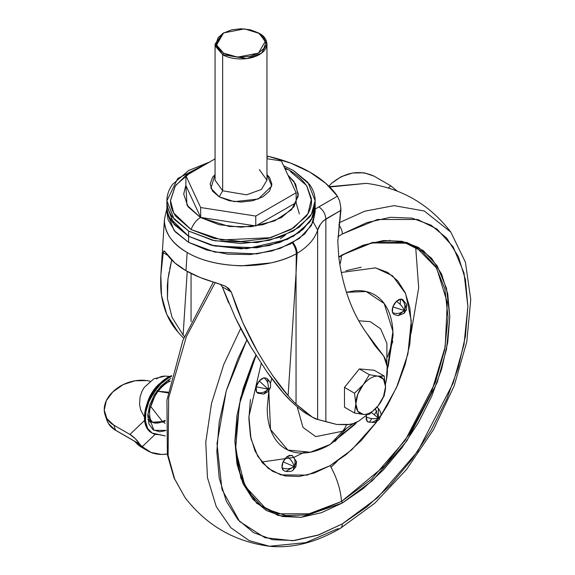 <?xml version="1.0" encoding="UTF-8"?>
<svg xmlns="http://www.w3.org/2000/svg" width="575" height="575" viewBox="0 0 575 575"><rect width="100%" height="100%" fill="white"/><g stroke="black" fill="none" stroke-linecap="round" stroke-linejoin="round"><path stroke-width="0.86" d="M296.211 203.04L299.323 213.893M280.42 238.704L285.337 235.089M287.953 175.138L295.607 184.05L298.224 196.104L291.626 209.652L274.548 220.951L251.483 226.651L229.339 226.514L200.488 217.515A14.828 8.56 120 0 0 191.13 229.583L221.67 239.947L270.861 237.683L293.796 227.808L307.934 213.677L311.492 198.878L306.935 186.264C302.5 179.723 296.506 174.297 288.952 169.992L284.46 167.605M288.916 169.97A14.828 8.56 120 0 0 285.272 169.366A14.828 8.56 -60 0 1 288.916 169.97A14.828 8.56 -60 0 1 290.9 171.975L306.195 185.193M312.318 217.724L302.96 229.526L287.356 239.43L246.682 248.695L211.075 245.173L188.6 236.289L212.649 245.561L241.018 248.824L269.38 245.561L241.018 248.803L212.649 245.547L188.6 236.268L172.536 222.381C168.77 217.142 166.894 211.679 166.894 206.008L174.124 224.451L188.6 236.268L188.6 231.042L174.124 219.226L166.894 200.783L177.754 178.48L209.631 162.013L188.6 170.516L172.536 184.403C168.77 189.642 166.894 195.105 166.894 200.783C166.894 206.454 168.77 211.916 172.536 217.156L188.6 231.042L212.649 240.321L241.018 243.577L269.38 240.321L293.43 231.042L309.501 217.156C313.26 211.916 315.143 206.454 315.143 200.783C315.143 195.105 313.26 189.642 309.501 184.403L293.43 170.516L307.905 182.34L315.143 200.783L311.398 214.209L299.381 227.161L280.025 237.173L256.867 242.585L214.741 240.796L188.6 231.042L188.6 236.268L214.741 246.021L256.867 247.811L280.025 242.398L299.381 232.386L311.398 219.434L315.143 206.008C315.143 211.679 313.26 217.142 309.501 222.381L293.43 236.268L269.38 245.547L293.43 236.289L309.501 222.403C313.26 217.156 315.143 211.701 315.143 206.022L315.114 207.216M166.923 207.216L166.894 206.022C166.894 211.701 168.77 217.156 172.536 222.403L188.6 236.289L188.6 242.341L214.741 252.094L256.867 253.884L280.025 248.465L299.381 238.46L311.398 225.508L315.143 212.074L315.143 206.015M266.958 156.127L268.554 156.4A124.473 71.868 180 0 1 310.026 172.234L290.677 163.106L268.554 156.4L266.958 157.32L268.554 156.4L266.958 156.134M164.4 251.009L163.214 252.741L167.735 255.35L163.214 252.741L160.842 275.231C160.518 284.115 160.748 290.885 161.539 295.557L166.793 314.403L178.042 332.106C169.373 322.496 163.875 310.32 161.539 295.557L160.842 275.231L163.214 252.741L163.796 250.995L164.666 251.217L167.181 254.567C171.156 260.338 177.416 265.707 185.984 270.681L187.162 252.475C173.097 244.548 165.507 234.169 164.4 221.332L164.45 219.334C164.04 232.12 171.609 243.167 187.162 252.475L185.984 270.681L199.978 277.43L224.875 285.976L226.126 286.652L231.272 292.035L222.266 286.832L235.592 318.219L250.808 346.783L267.08 372.082C273.204 380.643 278.53 387.528 283.044 392.725L290.986 401.142C297.44 407.201 302.486 411.319 306.123 413.504L309.659 415.394M323.603 220.642L340.932 210.299L337.805 241.471L338.718 256.507C340.659 271.795 343.987 285.904 348.702 298.827C353.417 311.743 359.425 323.229 366.735 333.27L374.706 345.352L383.733 356.105C387.96 363.012 388.527 372.32 385.437 384.028L386.465 379.716L387.183 366.404L383.733 356.105L366.735 333.27C352.044 312.922 342.707 287.335 338.718 256.507L337.805 241.471L340.831 207.834L340.932 210.299L325.853 219.003L325.853 421.691L336.842 424.472L350.197 424.4L353.984 423.329L358.85 421.022L367.403 414.518L358.85 421.022L353.021 423.66L347.465 424.738L336.842 424.472L317.623 419.419L312.239 417.062L296.053 404.067A320.419 184.992 -60 0 1 288.111 395.65L272.528 375.353M302.328 410.881L303.37 411.643M169.086 272.04L167.965 279.198L167.462 298.792L172.033 317.328L183.109 335.031A320.419 184.992 -60 0 0 184.438 336.555L183.109 335.031L187.234 271.393L183.109 335.031L172.033 317.328L167.462 298.792L167.325 285.804L167.965 279.198L171.709 260.008L169.704 268.841M191.051 321.54L191.051 273.412L191.051 321.54M340.831 207.834L339.696 201.2L340.831 207.834M164.378 251.002L174.85 262.926L185.984 270.681C194.609 275.633 204.657 279.68 216.114 282.814L224.875 285.976L228.771 288.506L231.272 292.035L222.266 286.832L220.469 284.143M178.042 332.106A320.419 184.992 120 0 0 183.734 338.301A320.419 184.992 -60 0 1 178.042 332.106M259.289 354.61L257.047 350.721C253.244 344.317 248.522 334.995 242.894 322.755L236.663 307.675L231.272 292.035L242.894 322.755L257.047 350.721C269.064 371.062 279.421 386.033 288.111 395.65A320.419 184.992 120 0 0 296.053 404.067L296.053 273.139L288.111 395.65L296.053 273.139L296.053 404.067L309.149 415.042C313.289 417.845 316.113 419.304 317.623 419.419L317.623 230.101A77.833 44.936 180 0 1 297.081 253.331L296.053 273.139L296.29 253.776C289.405 257.564 280.981 260.604 271.026 262.89L241.493 265.837C218.974 265.032 200.869 260.583 187.162 252.475C215.603 269.574 267.231 270.185 296.29 253.776L296.053 273.139L297.081 253.331L296.29 253.776A12.355 6.993 -119.1 0 0 292.359 242.945A12.355 6.993 60.9 0 1 296.29 253.776L297.081 253.331A12.355 7.267 -120.9 0 0 293.006 242.585A12.355 7.267 59.1 0 1 297.081 253.331A77.833 44.936 0 0 0 317.623 230.101L320.534 224.185L322.913 221.289M222.266 286.832L228.62 302.86M234.88 316.732L235.592 318.219C241.119 329.547 246.193 339.07 250.808 346.783L267.08 372.082L283.044 392.725A320.419 184.992 120 0 0 290.986 401.142M314.971 209.185L337.453 196.176L325.831 183.403L310.026 172.234A124.473 71.868 180 0 1 337.453 196.176L339.696 201.2L337.453 196.176L318.866 206.892C323.107 209.825 325.436 213.864 325.853 219.003L325.853 421.691L317.623 419.419L317.623 230.101L313.181 221.849L317.623 230.101C318.758 225.917 321.504 222.216 325.853 219.003C325.407 213.878 323.078 209.839 318.866 206.892L315.143 209.084M293.43 170.516L283.59 165.737L293.43 170.516M306.734 185.962L311.564 200.783C311.564 206.181 309.774 211.377 306.195 216.365L290.9 229.583L268.015 238.409L241.018 241.514L214.015 238.409L191.13 229.583L175.835 216.365C172.256 211.377 170.466 206.181 170.466 200.783L175.303 185.955M175.835 185.193L191.13 171.975L199.618 167.792M166.894 206.022L166.894 212.074L174.124 230.518L188.6 242.341L188.6 236.289L169.711 217.724M206.094 164.048L188.126 173.154L175.095 186.264L170.466 200.502L173.729 213.03L191.13 229.583A14.828 8.56 -60 0 1 200.488 217.515L186.961 205.117L185.897 185.057L183.705 194.12L188.068 206.784L200.488 217.515L219.082 224.688L241.018 227.211L262.947 224.688L281.542 217.515L293.962 206.784L298.324 194.12L293.962 181.463L287.946 175.116M315.143 211.765L313.095 222.058L304.657 234.018L290.418 243.98L271.68 251.038L250.147 254.545L227.786 254.186L206.626 249.988L188.6 242.341L175.353 231.933L168.08 219.722L166.894 211.614M150.053 381.203L146.862 380.585L134.996 380.787L123.251 384.567L112.743 391.978L106.31 400.717L104.255 410.09L106.907 418.679L113.843 425.162L115.539 430.193L139.718 444.152L142.248 446.667L155.243 434.276L142.248 446.667L150.995 452.432L161.668 454.451L167.26 454.063A77.711 44.872 -60 0 1 147.753 450.865A77.711 44.872 -60 0 1 142.248 446.667L139.905 444.382L134.859 441.471A77.711 44.872 120 0 0 142.226 447.673M134.802 441.392L115 429.956L134.802 441.392A1.236 0.712 120 0 0 134.859 441.471L142.219 447.673M328.878 186.199L331.703 183.224L341.234 176.662L352.612 173.003L364.104 172.802L373.966 176.094L390.741 185.775L388.42 187.989L390.741 185.775L373.966 176.094C359.591 169.697 345.496 172.076 331.703 183.224L331.373 183.54M397.095 191.015L390.741 185.775L397.088 191.008M106.806 419.937A31.625 23.014 -18.6 0 0 115 429.956L108.395 423.43L106.727 419.714M134.859 441.471L139.905 444.382L135.269 438.639L129.914 434.441A12.355 4.571 46.4 0 1 139.718 444.152L115 429.956L115.539 430.193L113.843 425.162L129.914 434.441L144.591 420.454L129.914 434.441L113.843 425.162A31.625 23.014 161.4 0 1 105.06 414.755A31.625 23.014 161.4 0 1 112.743 391.978L113.412 391.345A31.625 23.014 161.4 0 1 150.053 381.211M165.054 430.776L159.555 431.782L153.108 429.777L148.982 424.07L147.768 415.488L149.644 405.274L154.33 394.896L161.158 385.861L169.143 379.471A30.252 17.466 -60 0 1 170.962 378.508A30.252 17.466 120 0 0 169.143 379.471A6.167 3.558 60 0 1 167.864 382.289A6.167 3.558 -120 0 0 169.143 379.471L156.874 391.022L147.861 413.978L153.935 430.316L166.031 430.402M152.389 422.28A24.085 13.908 120 0 0 162.502 421.554L163.379 422.057L152.742 422.51L163.379 422.057L165.111 421.223L163.379 422.057A6.167 3.838 64.3 0 1 165.054 423.459A6.167 3.838 -115.7 0 0 163.379 422.057L162.502 421.554L150.643 406.374L162.502 421.554L152.31 422.244M149.119 419.434L151.865 422.007M171.666 375.583L167.569 377.531L159.922 383.446L153.137 391.697L147.976 401.364L145.015 411.348L144.598 420.533L146.762 427.886L151.268 432.573M160.892 382.519L147.25 403.212A25.307 14.612 -60 0 1 159.289 383.848M147.94 419.685L151.254 423.063M156.58 378.911A22.238 17.264 90.6 0 1 164.845 376.107A22.238 17.264 -89.4 0 1 169.043 376.733M158.096 391.323L168.051 392.905M167.569 377.531A32.696 18.882 120 0 0 146.302 406.029A32.696 18.882 120 0 0 150.88 432.342M158.47 434.571A32.696 18.882 -60 0 1 151.743 432.838A32.696 18.882 -60 0 1 147.164 406.532A32.696 18.882 -60 0 1 168.432 378.027L160.784 383.942L153.999 392.2L148.839 401.86L145.885 411.851L145.461 421.037L147.624 428.382L152.131 433.068L165.241 435.922L158.47 434.571M168.173 392.179L158.147 391.252L168.173 392.179M165.147 420.282L162.502 421.554L165.147 420.282M165.334 392.179L164.464 391.992M171.436 376.517L168.432 378.027M406.403 309.832L406.446 304.211L402.572 299.474L401.027 299.072C404.534 301.702 405.648 305.512 404.362 310.5L406.446 304.211L404.362 310.5L406.403 309.839L404.211 313.231L398.152 315.61L404.362 310.5L392.797 306.906L392.43 312.505C396.491 314.281 400.466 313.612 404.362 310.5C405.648 305.512 404.534 301.702 401.027 299.072L396.355 301.343C400.164 303.83 402.831 306.877 404.362 310.5L404.211 313.231L404.362 310.5L398.152 315.61L395.471 314.863M406.403 309.839L404.362 310.5C402.831 306.877 400.164 303.83 396.355 301.343L392.797 306.906L404.362 310.5C400.466 313.612 396.491 314.281 392.43 312.505L393.925 314.453L398.152 315.61M377.171 407.459L378.379 408.387L378.343 417.996L380.801 415.56L378.343 417.996L375.446 408.861L378.343 417.996L371.457 412.598L378.343 417.996C374.311 419.211 370.257 418.83 366.189 416.853C370.257 418.83 374.311 419.211 378.343 417.996L375.396 422.51L378.343 417.996L379.292 419.455L378.343 417.996L378.379 408.387C380.664 411.786 381.469 414.173 380.801 415.56L379.292 419.455L375.396 422.51L367.899 421.957L367.281 421.475C371.277 423.157 374.965 422 378.343 417.996C374.965 422 371.277 423.157 367.281 421.475L366.282 419.549L366.189 416.853L367.281 421.475L368.007 422.014M366.476 415.38L366.189 416.853L366.476 415.38M292.438 455.659L291.611 455.299L287.062 456.665L289.441 455.4L292.337 455.594L296.571 461.811L295.866 466.713L294.127 466.62L293.25 469.969L294.127 466.62L296.571 461.811L294.127 466.62C295.909 461.696 295.068 457.923 291.611 455.299C295.068 457.923 295.909 461.696 294.127 466.62C293.164 462.523 290.806 459.202 287.062 456.665C290.806 459.202 293.164 462.523 294.127 466.62C290.102 469.164 286.048 469.516 281.973 467.676L283.691 470.573L285.825 471.45L294.127 466.62L285.825 471.45L284.424 470.875L282.799 469.789L281.973 467.676L282.066 464.873L283.065 461.79L294.127 466.62L295.866 466.713L293.25 469.969C292.38 471.241 289.908 471.737 285.825 471.45M287.062 456.665L283.065 461.79L284.819 458.908L287.062 456.665M260.101 393.437L258.024 393.293L256.543 391.985L255.897 389.706L256.177 386.81L257.341 383.733L259.217 380.945L263.882 377.825L266.318 378.142C269.783 380.434 271.148 383.611 270.401 387.665L268.554 391.266L263.709 394.112L268.108 389.16C264.435 392.768 260.576 393.71 256.543 391.985L257.672 393.12L263.709 394.112L268.108 389.16L268.554 391.266L268.108 389.16L270.401 387.665L268.108 389.16L259.217 380.945L256.177 386.81L268.108 389.16L256.177 386.81L256.543 391.985C260.576 393.71 264.435 392.768 268.108 389.16C268.856 384.229 267.447 380.449 263.882 377.825C267.447 380.449 268.856 384.229 268.108 389.16L259.217 380.945L261.51 378.868L263.882 377.825L266.39 378.185M368.338 292.783L368.568 292.179M297.196 406.769L302.989 427.397L315.747 436.619L342.456 431.264A47.035 27.154 -120 0 0 346.43 424.76A47.035 27.154 60 0 1 342.456 431.264L315.747 436.619L302.989 427.397L297.196 406.769M271.745 378.522L270.394 383.575L271.745 378.522M268.834 390.928L270.545 429.539L287.867 450.052L310.292 452.23L330.122 444.489L342.456 431.264L330.122 444.489C321.777 449.305 313.756 452.094 306.051 452.856C298.346 453.618 291.539 452.295 285.646 448.895C279.745 445.488 275.202 440.256 272.011 433.205C268.82 426.147 267.224 417.802 267.224 408.171L268.82 390.942M234.902 440.45L238.273 468.711L247.581 490.849L261.338 505.813L277.668 513.827L311.7 513.77L341.478 501.479A56.846 32.818 -120 0 0 330.122 465.671L307.079 475.122L280.772 474.871L268.23 468.366L257.816 456.385L250.995 438.804L248.903 416.573L261.223 363.508M341.449 255.789A56.846 32.818 60 0 1 339.89 264.543A56.846 32.818 -120 0 0 341.413 256.256M338.826 257.356L342.096 255.415C371.299 239.107 396.211 236.598 416.839 247.89L436.677 268.13L447.271 302.457L445.215 346.718L431.214 392.998L409.529 433.83L385.228 465.369L341.478 501.479A1.236 0.712 60 0 1 342.348 502.996L372.435 480.664L406.82 440.96L437.158 382.569L446.495 349.334L449.801 316.882L446.495 288.255L437.158 265.794L423.308 250.599L406.82 242.442L372.435 242.442L342.348 254.847L338.783 256.975L342.348 254.847A1.236 0.712 60 0 1 342.096 255.415A1.236 0.712 -120 0 0 342.348 254.847L363.314 245.13L383.467 240.551L402.047 241.292L418.327 247.322L431.688 258.412L441.622 274.124L447.738 293.868L449.801 316.882L447.738 342.283L441.622 369.085L431.688 396.268L418.327 422.79L402.047 447.616L383.467 469.811L363.314 488.506L342.348 502.996L321.389 512.713L301.228 517.292L282.656 516.551L266.369 510.521L253.007 499.431L243.081 483.712L236.965 463.967L234.902 440.953L236.965 415.56L243.081 388.75L253.007 361.567L255.882 355.185L240.451 398.389L234.902 441.772L240.896 478.357L256.644 503.24L278.106 515.466L301.171 517.292L342.348 502.996A1.236 0.712 -120 0 0 341.478 501.479L305.95 514.956L285.876 515.509L266.117 508.947L244.907 485.961L235.563 449.492L239.408 404.06L256.026 355.415M342.348 523.861L319.067 534.786L292.653 540.708L264.91 537.697L239.574 521.46L221.964 489.462L217.005 443.591L226.27 390.799L246.876 339.94L237.985 358.649L226.385 390.403L219.24 421.719L216.833 451.389L219.24 478.271L226.385 501.335L237.985 519.699L253.597 532.651L272.615 539.695L294.314 540.558L317.86 535.21L342.348 523.861A9.883 5.707 60 0 1 340.328 528.367A9.883 5.707 -120 0 0 342.348 523.861L366.836 506.934L390.382 485.092L412.088 459.173L431.106 430.165L446.717 399.187L458.318 367.432L465.455 336.123L467.87 306.453L465.455 279.565L458.318 256.5L446.717 238.143L431.106 225.192L412.088 218.148L390.382 217.285L366.836 222.626L342.348 233.982A9.883 5.707 -120 0 0 338.776 224.875A9.883 5.707 60 0 1 342.348 233.982L377.495 219.485L417.666 219.492L436.921 229.015L453.107 246.768L464.011 273.003L467.87 306.453L464.011 344.36L453.107 383.187L417.666 451.389L377.495 497.77L342.348 523.861M337.892 236.648L342.348 233.982L337.892 236.648M240.688 328.447L223.74 364.55L211.507 403.442L205.771 442.218L207.446 477.552L216.257 506.604L230.848 527.721L249.241 540.644L269.452 546.25L249.241 540.644L230.848 527.721L216.257 506.604L207.446 477.552L205.771 442.218L211.507 403.442L223.74 364.55L240.688 328.447M340.328 528.367A9.883 5.707 60 0 1 337.618 528.763L305.857 542.628L269.452 546.25C292.007 548.593 315.618 542.635 340.307 528.382L374.713 503.254L406.46 469.567L433.528 429.582L454.121 385.983L466.821 341.687L470.745 299.568L465.434 262.257L450.814 232.12L424.3 210.989L394.048 205.642L364.816 211.176L339.027 222.805L364.816 211.176L394.048 205.642L424.3 210.989L450.814 232.12C429.381 204.211 401.221 187.953 366.325 183.346L329.719 187.026L366.325 183.346L329.367 186.674M215.194 282.562L186.415 336.512L168.655 397.936L168.101 455.407L174.627 478.867L184.97 497.476L174.627 478.867L168.101 455.407L168.655 397.936L186.415 336.512L215.194 282.562M261.762 462.02L293.782 457.398M294.328 457.175L305.663 451.548M250.441 399.56L248.874 418.765L250.441 436.166L255.063 451.095L262.567 462.976L272.672 471.363L284.984 475.92L299.029 476.481L314.273 473.017L330.122 465.671L345.97 454.717L361.208 440.579L376.647 421.899L351.814 449.743L330.122 465.671A56.846 32.818 60 0 1 341.478 501.479L371.249 479.392L405.282 440.148L435.368 382.433L444.683 349.543L448.054 317.386L444.892 288.952L435.757 266.592L422.115 251.397L405.835 243.167L371.781 242.938L341.909 255.106M380.729 416.027L387.564 405.03L397.67 384.977L405.181 364.428L409.802 344.159L411.362 324.954L409.802 307.553L405.181 292.625L397.67 280.744L387.564 272.356L375.259 267.799M361.208 267.238L345.97 270.703M267.44 379.284L268.087 381.556M346.466 292.28L354.193 290.864C361.898 290.102 368.697 291.424 374.598 294.824C380.492 298.231 385.042 303.463 388.233 310.514C391.424 317.572 393.02 325.917 393.02 335.548L388.233 366.103L387.385 368.855L392.912 331.373L384.179 303.521L366.189 291.539L346.473 292.287M356.982 422.028L354.193 425.062L330.122 444.489L356.974 422.036M393.997 314.496L392.43 312.505L392.15 309.932L392.797 306.906L394.277 303.887L396.355 301.343L398.727 299.647L401.027 299.072L402.895 299.697L404.067 301.429M400.581 299.093L400.164 304.34M392.833 341.205L387.607 356.787M345.812 429.187L334.93 441.499M389.821 240.206L390.173 240.832M331.013 467.274L337.259 461.186M369.38 422.215L371.831 418.6M374.397 414.683L376.826 410.852M411.046 333.378L418.679 287.838L415.682 247.243M342.096 255.415A1.236 0.712 60 0 1 341.485 255.357M341.334 272.471L375.626 267.871L392.596 275.82L405.605 293.581L411.283 320.857L407.898 354.049L396.513 387.6L380.233 416.767M358.743 320.793L370.25 321.655L380.614 328.807L386.925 343.455L386.802 363.932L386.925 343.455L380.614 328.807L370.25 321.655L358.743 320.793M353.129 423.631L342.456 431.264M281.973 467.676C286.048 469.516 290.102 469.164 294.127 466.62L283.065 461.79L281.973 467.676M378.091 405.878L378.113 405.842A21.002 12.125 -60 0 1 370.688 412.426L369.358 414.316L378.113 405.842L384.215 395.844L385.537 386.673M385.537 386.745L383.547 379.284L378.113 376.143L369.358 374.713L363.263 384.718L354.509 393.192L355.839 403.858L354.509 412.987L344.49 407.201L344.49 387.406L359.339 368.927L374.188 370.257L384.215 376.043L378.113 376.143L369.358 374.713L359.339 368.927L374.188 370.257L384.215 376.043L378.113 376.143A21.002 12.125 -60 0 1 385.537 386.709L384.215 376.043M344.49 407.201L344.49 387.406L359.339 368.927L369.358 374.713L363.263 384.718L354.509 393.192L344.49 387.406L354.509 393.192L355.839 403.858L354.509 412.987L344.49 407.201M384.215 395.844L378.113 405.842L383.547 396.427L385.537 386.709A21.002 12.125 -60 0 1 378.113 405.842A21.002 12.125 120 0 1 370.688 412.426A21.002 12.125 120 0 1 363.263 414.417A21.002 12.125 -60 0 1 355.839 403.858L357.83 411.283L363.263 414.417L354.509 412.987L363.263 414.417L369.358 414.316L370.688 412.426A21.002 12.125 -60 0 1 363.263 414.417L369.358 414.316M355.839 403.858A21.002 12.125 -60 0 1 363.263 384.718L357.83 394.134L355.839 403.858M378.113 376.143A21.002 12.125 120 0 0 370.688 378.134A21.002 12.125 120 0 0 363.263 384.718A21.002 12.125 -60 0 1 370.688 378.134A21.002 12.125 -60 0 1 378.113 376.143M223.546 32.926L218.191 37.555L216.308 43.017L218.191 48.472L223.546 53.101L231.56 56.192L241.018 57.277L250.47 56.192L258.484 53.101L263.846 48.472L265.722 43.017L263.846 37.555L258.484 32.926L250.47 29.835L241.018 28.75L231.56 29.835L222.669 33.436L215.33 46.144L222.669 54.618L222.669 190.792L222.669 54.618L223.546 53.101L216.552 45.03L223.546 32.926L244.512 28.894L259.361 33.429L266.958 44.023L261.445 53.259L246.567 58.657L222.669 54.618C227.298 58.14 245.532 62.308 259.361 54.618C272.687 46.632 265.463 36.103 259.361 33.429L258.484 32.926L265.478 40.998L258.484 53.101L237.518 57.141L223.546 53.101L222.669 54.618L215.072 44.023L215.072 180.205L222.669 190.792L219.176 196.844L210.91 188.219L215.072 174.563L212.484 177.416L210.127 184.237L212.484 191.058L219.176 196.844L222.669 190.792L246.567 194.832L261.445 189.434L266.958 180.205L259.361 169.611M215.072 44.023L223.114 33.185M215.072 180.205L222.669 190.792L246.567 194.832L261.445 189.434L266.958 180.205L266.958 44.023M296.132 192.762L281.362 160.942L266.958 158.714L281.362 160.942L296.132 192.762L296.132 202.652L296.132 192.762L255.782 216.056L296.132 192.762M215.072 158.865L185.897 175.713L200.668 207.532L255.782 216.056L255.782 225.946L255.782 216.056L200.668 207.532L200.668 217.415L200.668 207.532L185.897 175.713L185.897 185.596L185.897 175.713L215.072 158.865M266.958 174.556L269.553 177.416L271.903 184.237L269.553 191.058L262.854 196.844L252.835 200.711L241.018 202.069L229.195 200.711L219.176 196.844L234.356 201.645L258.297 199.015L271.745 186.048L266.958 174.563M296.132 202.652L255.782 225.946L200.668 217.415L185.897 185.596L200.668 217.415L255.782 225.946L296.132 202.652M315.143 200.783L315.143 206.008M166.894 208.567L164.45 219.334L160.964 273.139M307.294 414.208L312.829 417.407M166.894 200.783L166.894 206.008M142.068 447.587L147.66 450.814M106.864 420.124L105.139 414.985M170.38 381.06L167.864 382.289C160.102 387.176 154.445 394.896 150.909 405.447C149.378 409.802 149.198 414.431 150.37 419.312L152.742 422.51M144.447 417.105L140.695 409.982L139.588 404.484L140.02 397.282L141.802 391.712L144.174 387.449L153.899 378.774L165.118 376.107L169.683 376.417M151.218 432.544L152.08 433.047M378.379 408.387L376.546 406.978M269.452 546.25C234.564 541.65 206.403 525.392 184.97 497.476L174.024 477.897L167.368 454.66L166.93 400.157L182.965 340.235L213.318 282.03M258.484 32.926L259.361 33.436"/></g></svg>
